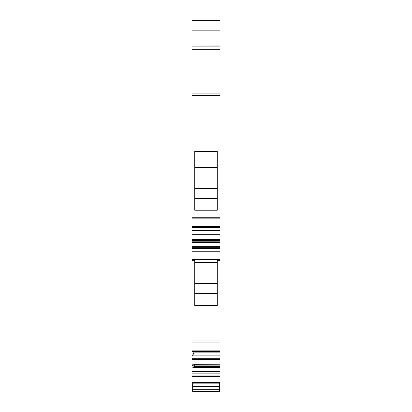 <?xml version="1.0" encoding="UTF-8"?>
<svg xmlns="http://www.w3.org/2000/svg" width="412" height="412" viewBox="0 0 412 412"><rect width="100%" height="100%" fill="white"/><g stroke="black" fill="none" stroke-linecap="round" stroke-linejoin="round"><path stroke-width="0.62" d="M220.029 376.614L191.971 376.614L191.971 383.15L220.029 383.15L220.029 375.878L191.971 375.878L191.971 342.042L220.029 342.042L220.029 350.854L191.971 350.854M191.971 259.395L220.029 259.395L220.029 251.984L191.971 251.984L191.971 259.946L220.029 259.946L220.029 261.553M220.029 20.621L191.971 20.621L220.029 20.621L220.029 91.701M191.971 20.621L191.971 45.006L220.029 45.037M191.971 45.006L191.971 91.938L220.029 91.938L220.029 226.229L191.971 226.229L191.971 218.839L220.029 218.839M220.029 31.07L220.029 32.084M191.971 91.938L191.971 93.879L220.029 93.879M191.971 93.879L191.971 218.839M217.278 210.223L217.278 151.374L194.722 151.374L194.722 210.223L217.278 210.223M191.971 226.971L191.971 226.229M220.029 226.971L220.029 226.229M220.029 227.022L220.029 227.501L191.971 227.501L191.971 227.022L220.029 227.022M220.029 239.547L220.029 230.437L191.971 230.437L191.971 242.436M191.971 239.547L220.029 239.593L191.971 239.743M220.029 239.743L220.029 242.436M220.029 242.308L220.029 243.075L191.971 243.075L191.971 242.308L220.029 242.308M191.971 251.984L191.971 243.075M220.029 251.984L220.029 243.075M220.029 259.395L220.029 342.042M191.971 342.042L191.971 259.946M191.971 260.343L194.722 260.343L194.722 305.452L217.278 305.452L217.278 259.946M194.722 260.343L194.722 259.946M191.971 351.596L220.029 351.642L220.029 350.854M220.029 351.596L220.029 352.121L194.098 352.121L192.852 355.298L191.971 355.298M220.029 364.167L220.029 352.121M191.971 364.167L220.029 364.213L194.603 364.368L194.047 366.562L220.029 366.562L220.029 366.927L193.228 366.927L192.924 367.633L220.029 367.633L220.029 366.927L193.228 366.927L220.029 366.999M220.029 364.368L220.029 366.927M193.207 364.213L192.924 367.633M220.029 375.878L220.029 367.633M191.971 230.437L191.971 227.501M191.971 376.614L191.971 375.878M217.278 166.932L194.722 166.932M217.278 293.524L194.722 293.524M193.207 351.642L192.852 355.298M194.263 351.642L194.098 352.121M193.681 367.056L194.047 366.562M217.278 198.321L194.722 198.321M194.722 188.603L217.278 188.603M194.722 188.341L217.278 188.341M194.722 283.544L217.278 283.544M194.722 283.806L217.278 283.806M194.722 262.537L217.278 262.537M194.722 167.334L217.278 167.334M220.029 90.171L220.029 91.938M191.971 49.682L220.029 49.682L220.029 54.054M220.029 96.078L220.029 95.435L191.971 95.435M220.029 230.437L220.029 227.501M215.631 383.15L196.37 383.15M192.656 383.15L192.656 391.4L219.617 391.4L219.617 383.15M219.617 386.513L192.656 386.513M219.617 391.4L192.656 391.4M191.971 30.849L220.029 30.849M191.971 46.108L220.029 46.108M191.971 217.737L220.029 217.737M220.029 226.837L191.971 226.837M220.029 230.504L191.971 230.504M220.029 234.773L191.971 234.773M220.029 234.129L191.971 234.129M220.029 239.413L191.971 239.413M220.029 241.813L191.971 241.813M220.029 240.484L191.971 240.484M220.029 241.942L191.971 241.942M220.029 243.008L191.971 243.008M220.029 247.344L191.971 247.344M220.029 246.7L191.971 246.7M217.278 260.343L220.029 260.343M191.971 340.94L220.029 340.94M220.029 351.462L191.971 351.462M220.029 355.056L192.924 355.056M220.029 355.123L192.904 355.123M220.029 359.393L191.971 359.393M220.029 358.749L191.971 358.749M220.029 364.033L191.971 364.033M220.029 366.433L194.098 366.433M220.029 367.7L192.904 367.7M220.029 371.964L191.971 371.964M220.029 371.32L191.971 371.32M191.971 382.599L220.029 382.599M193.207 353.043L191.971 353.043M193.207 365.619L191.971 365.619M192.852 367.87L191.971 367.87M220.029 373.159L191.971 373.159M220.029 365.104L194.464 365.104M220.029 251.258L191.971 251.258M220.029 248.539L191.971 248.539M219.617 386.837L192.656 386.837M192.656 387.924L219.617 387.924M219.617 389.747L192.656 389.747M191.971 20.6L220.029 20.6"/></g></svg>
